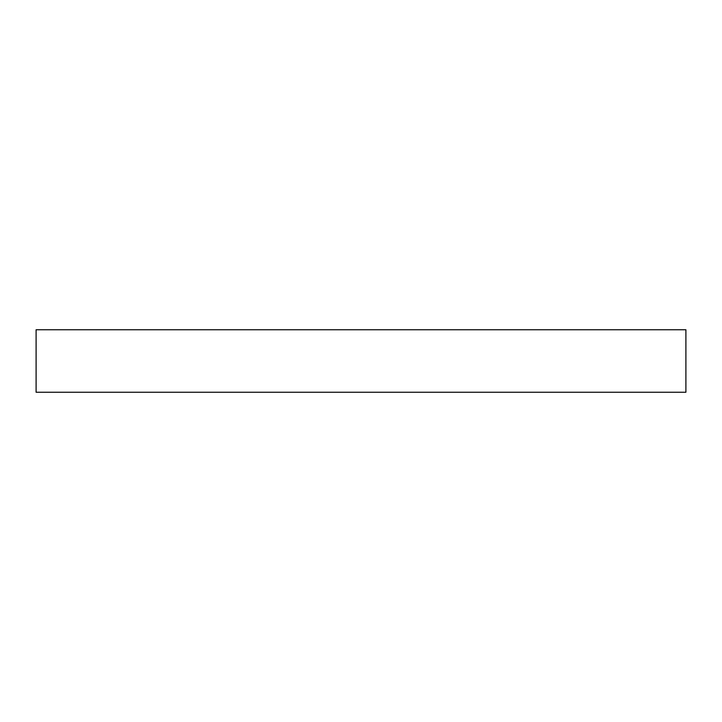 <?xml version="1.0" encoding="UTF-8"?>
<svg xmlns="http://www.w3.org/2000/svg" width="722" height="722" viewBox="0 0 722 722"><rect width="100%" height="100%" fill="white"/><g stroke="black" fill="none" stroke-linecap="round" stroke-linejoin="round"><path stroke-width="1.08" d="M685.9 392.245L36.1 392.245L36.1 329.755L685.9 329.755L685.9 392.245M164.156 392.245L158.136 392.245"/></g></svg>
